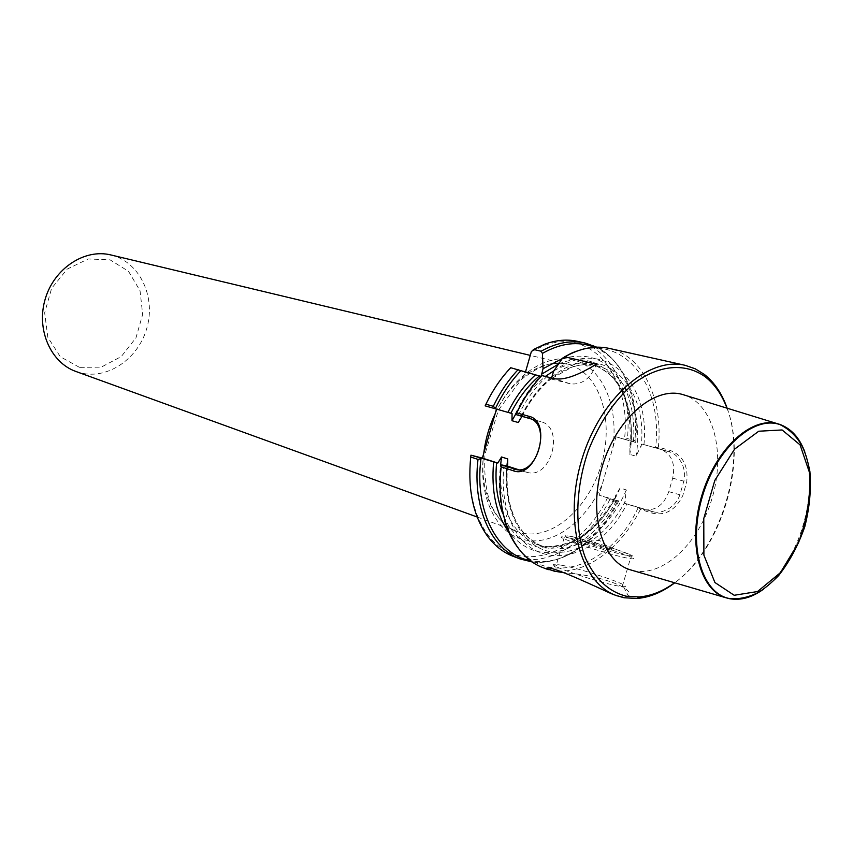 <?xml version="1.0" encoding="UTF-8"?>
<svg xmlns="http://www.w3.org/2000/svg" width="853" height="853" viewBox="0 0 853 853"><rect width="100%" height="100%" fill="white"/><g stroke="black" fill="none" stroke-linecap="round" stroke-linejoin="round"><path stroke-width="0.64" stroke-dasharray="4.26 3.2" d="M525.555 371.737L525.341 372.494L510.702 367.718M531.323 351.703L543.244 345.945C591.929 326.443 631.604 377.111 624.492 439.327L635.538 442.408L631.401 441.118L629.983 446.492L629.802 454.414L636.061 456.206L641.851 444.029L669.584 451.909C674.584 453.465 678.689 457.304 681.92 463.435C684.724 469.854 685.354 475.793 683.807 481.252L679.937 494.644C678.231 499.89 674.958 504.283 670.106 507.812C664.114 511.587 658.793 512.984 654.123 511.981L626.827 503.899C596.418 566.04 525.704 576.138 507.78 512.845C503.451 498.493 502.182 482.638 503.963 465.269M607.858 497.406L609.831 499.581L617.167 501.937L618.564 501.287L599.137 495.188L615.983 436.821L624.492 439.327M485.144 405.857C492.149 391.079 500.764 378.433 510.979 367.91M577.609 341.36C611.462 348.461 631.956 391.25 627.456 438.57L624.62 439.37M635.538 442.408L634.877 440.638L627.456 438.57M562.191 358.655C590.457 350.988 611.462 361.054 625.228 388.84C632.084 404.194 634.845 421.83 633.502 441.737M518.347 415.294C525.885 399.993 535.151 387.358 546.133 377.378L541.826 375.544M637.82 506.97L640.411 509.38L652.278 513.186C665.489 515.884 675.661 510.019 682.784 495.604L686.729 481.945C688.392 465.973 682.954 455.481 670.405 450.501L658.399 447.164L654.912 447.814M553.586 371.311C601.728 334.707 650.658 379.798 643.94 444.648M727.151 408.214C747.057 461.814 720.892 549.023 674.766 582.802M611.015 593.56L621.144 596.62L628.448 596.183C635.943 587.877 596.769 574.613 565.23 572.949M551.571 377.986L551.027 378.967L546.133 377.378M607.731 497.363C580.029 555.186 517.44 577.524 486.946 533.541C472.946 513.442 467.615 487.308 470.952 455.161M609.831 499.581C587.856 543.286 546.08 569.346 513.111 556.284M626.827 503.899L624.705 503.366L626.315 489.942L620.099 488.012L616.026 494.783L614.373 500.061L618.649 500.85M616.495 500.594C606.462 519.21 593.965 533.306 579.016 542.871C551.614 558.779 528.21 555.186 508.804 532.101M726.98 408.16C748.006 461.228 721.361 550.036 674.595 582.759M632.468 570.444C662.323 577.939 698.586 543.958 711.914 498.802C725.658 453.753 714.078 405.42 685.034 395.248M562.713 565.422L556.465 564.419C537.326 562.17 605.683 585.307 622.285 586.576L623.522 586.661C636.007 587.312 585.339 569.751 562.713 565.422M586.789 541.73L585.766 541.506C572.672 538.84 608.36 550.441 612.433 550.153C615.717 550.196 595.586 543.596 586.789 541.73M519.168 469.886L528.316 472.658C551.688 478.096 564.441 427.246 541.101 421.755L530.939 418.887M641.851 444.029L661.032 449.382C671.737 454.233 675.619 463.829 672.697 478.16L668.795 491.659C664.135 504.39 656.362 510.446 645.444 509.806L624.705 503.366M614.373 500.061L599.137 495.188M615.983 436.821L631.401 441.118M551.027 378.967L570.135 383.775C581.81 385.247 590.575 378.732 596.418 364.22M525.341 372.494L541.165 376.482M110.922 254.962C139.06 261.583 155.577 295.415 147.27 326.582C139.402 357.844 108.47 379.948 80.523 372.878L75.96 371.492M79.457 367.344L60.35 356.778L47.832 337.319L44.655 312.806L51.617 288.335L67.248 269.068L88.2 258.96L110.069 259.856L128.504 271.286L140.041 290.756L142.664 314.405L135.99 337.788L121.275 356.575L101.187 367.163L79.457 367.344M800.242 442.846C824.862 483.395 797.726 573.845 754.841 594.136M612.817 447.793C618.638 407.734 603.785 370.095 576.543 360.851C549.428 351.361 513.399 373.817 495.081 413.982M585.137 343.045C619.001 350.146 639.441 393.094 634.877 440.638M594.488 347.267C608.552 353.217 619.342 364.327 626.848 380.598C634.749 398.447 637.692 418.908 635.698 441.971M515.393 413.812C522.441 398.927 531.035 386.142 541.186 375.459M562.543 358.153C615.567 325.089 664.071 378.007 655.594 447.516M583.665 348.994C592.323 346.808 600.789 346.606 609.053 348.365C642.927 355.466 663.176 398.959 658.399 447.164M640.411 509.38C619.918 550.249 582.94 576.66 551.294 570.06L543.222 567.746C536.686 565.635 529.745 560.816 522.409 553.288M521.3 416.147C529.063 400.707 538.606 388.179 549.929 378.593M483.768 453.274C477.637 496.851 496.681 534.714 524.926 539.896C552.947 546.283 586.107 521.439 602.293 484.227M617.167 501.937C597.665 540.45 563.065 565.976 532.304 561.978M618.564 501.287C607.347 523.049 593.102 539.501 575.828 550.643C560.602 560.09 545.483 563.428 530.459 560.645M615.013 497.853C587.216 555.132 522.729 567.767 502.566 513.058M620.099 488.012C602.996 529.095 565.603 555.463 536.409 544.182C510.904 532.869 498.962 506.554 500.594 465.237M558.406 364.156C600.661 345.422 636.37 388.371 630.762 443.325M524.776 398.074L534.575 386.121L545.344 376.418M553.992 370.703C566.605 363.751 578.729 361.619 590.393 364.295C620.248 370.82 637.01 411.647 629.802 454.414M626.315 489.942C609.159 531.195 571.723 557.702 542.54 546.421C516.726 534.906 504.837 508.1 506.885 466.015M518.229 422.512C535.321 382.762 569.985 358.718 596.737 365.788C626.603 372.324 643.311 413.279 636.061 456.206M625.345 501.137C607.091 536.238 575.018 557.851 547.903 551.187C520.799 544.694 502.63 508.889 506.927 466.026M551.976 376.919C598.838 338.225 648.451 382.027 641.2 446.258M638.236 507.578C605.417 578.409 525.171 592.419 504.624 520.746C499.57 504.07 498.216 485.581 500.572 465.28M570.55 538.275L564.345 537.113C545.398 534.191 613.979 556.604 630.378 558.598C646.979 561.103 594.2 543.297 570.55 538.275M572.726 536.761C584.529 539.554 597.974 543.382 613.062 548.234L630.815 555.015C631.988 556.039 629.727 555.985 624.023 554.866C611.91 552.03 598.006 548.074 582.29 542.998C563.982 536.846 559.835 533.967 572.726 536.761M540.845 421.681L529.649 418.428M526.301 472.167L516.438 469.64M643.109 509.252L651.767 511.427L652.278 513.186M672.697 478.16L686.729 481.945M668.795 491.659L682.784 495.604M660.467 449.211L669.019 451.738L670.405 450.501M570.135 383.775L553.938 378.583M495.156 413.716C511.448 378.497 542.988 357.802 567.586 364.327C598.945 371.769 614.149 417.821 602.069 461.868C590.457 506.021 553.885 539.96 522.505 533.082L517.398 531.6C493.919 523.667 479.034 490.656 483.747 453.338M804.72 451.685C820.906 492.106 799.218 564.387 763.456 589.22M543.244 345.945L544.64 344.249M625.228 388.84L626.848 380.598C624.929 375.874 621.698 370.426 617.145 364.284C610.226 355.989 603.423 350.284 596.737 347.171M564.633 356.789L562.671 357.94M486.946 533.541L487.191 535.727M532.283 561.967C539.586 563.044 548.394 562.031 558.704 558.939C565.891 556.316 571.606 553.544 575.828 550.643L579.016 542.871M507.556 466.175C506.522 478.959 507.151 490.987 509.433 502.257C513.837 518.869 517.43 524.062 519.967 528.071C525.544 536.516 533.072 542.636 542.54 546.421L536.409 544.182C541.197 548.276 552.947 547.53 571.67 541.932C589.7 533.061 604.489 517.334 616.037 494.783M629.983 446.492C631.732 411.786 624.599 387.507 608.584 373.657C600.544 367.739 594.477 364.615 590.393 364.295L596.737 365.788L583.516 364.753C579.933 365.244 580.552 364.7 571.958 367.121L551.123 378.828M521.919 416.328C529.809 400.761 539.501 388.296 550.974 378.945M507.78 512.845L504.624 520.746M557.937 564.59L551.07 568.62M623.522 586.661L628.448 596.183M622.285 586.576L630.378 558.598L632.02 556.049C634.472 556.007 625.857 552.659 606.195 546.027L572.363 536.697C564.036 535.034 566.36 536.313 564.345 537.113L556.465 564.419M612.433 550.153L599.467 540.386L585.766 541.506M516.779 469.694L528.316 472.658M529.692 418.439L541.101 421.755M654.123 511.981L645.444 509.806M669.584 451.909L661.032 449.382M477.179 517.014L517.398 531.6C514.86 531.152 510.243 528.37 503.537 523.252C499.026 518.816 494.825 512.685 490.944 504.869C485.911 491.445 483.928 474.545 484.984 454.137L498.419 410.09L521.247 379.51C533.509 370.266 543.542 364.988 551.358 363.677C559.824 363.079 565.23 363.293 567.586 364.327L530.267 355.381"/><path stroke-width="1.28" d="M541.165 376.248L543.052 368.709L542.412 353.398L541.111 351.233L533.615 349.463L531.323 351.703L525.555 371.737M496.467 409.141L482.371 458.114L470.952 455.171L497.811 463.051L501.532 456.984L507.738 458.935L507.642 466.196L500.839 464.746L516.779 469.694C538.222 473.788 550.953 424.069 529.692 418.439L515.34 414.387L522.004 416.36L518.229 422.512L511.981 420.71L512.067 413.545L485.144 405.857L512.067 413.545M485.144 405.857L485.911 404.215C492.725 390.13 500.988 377.964 510.702 367.718L541.005 376.429M533.615 349.463L544.64 344.249C556.103 340.006 567.096 339.046 577.609 341.36L585.137 343.045C571.02 339.984 556.348 342.703 541.111 351.233M485.911 404.215L493.29 406.295L496.041 408.928M507.93 412.351C515.425 397.167 524.659 384.618 535.609 374.723M543.052 368.709L562.191 358.655M515.34 414.387L516.747 412.884L528.743 416.264C553.341 421.115 536.27 480.367 513.079 470.664L501.212 466.847L500.839 464.746M516.747 412.884C523.657 398.479 532.016 386.036 541.826 375.544L553.938 378.583C567.128 381.355 586.032 370.351 596.418 364.22L564.91 356.821L562.543 358.153L553.586 371.311L551.571 377.986M674.766 582.802C662.461 592.131 649.954 597.345 637.223 598.454L624.14 597.772L616.079 595.49C580.424 582.791 563.215 520.799 581.767 459.746C599.894 398.564 648.397 356.287 685.151 365.319L695.238 368.795L704.429 374.488C714.441 382.421 722.011 393.659 727.151 408.214M565.23 572.949L554.354 571.179L546.581 568.62C546.762 564.121 583.057 580.594 611.015 593.56L616.079 595.49M532.304 561.978L520.33 559.024L513.111 556.284C503.067 552.424 494.42 545.579 487.191 535.727C473.106 515.553 467.615 489.323 470.707 457.027L470.952 455.171M481.742 458.626L478.011 459.383L470.707 457.027M508.804 532.101C496.105 514.284 491.051 490.901 493.642 461.963M674.595 582.759C662.994 591.204 651.234 595.927 639.313 596.94L626.475 596.258C608.807 591.769 595.127 579.048 585.457 558.075C574.41 528.892 575.327 488.236 588.367 450.587C599.595 422.278 614.714 399.94 633.747 383.573C658.932 364.53 685.673 362.632 705.335 376.898C714.729 384.308 721.947 394.726 726.98 408.16M685.034 395.248L682.325 394.417C654.048 386.302 616.324 418.791 602.378 465.93C588.069 512.962 601.664 560.858 629.749 569.644L632.468 570.444M530.939 418.887L522.004 416.36M507.642 466.196L519.168 469.886M482.371 458.114L497.811 463.051M477.179 517.014L75.96 371.492C50.562 362.6 35.975 329.258 45.294 298.774C54.293 268.205 84.831 248.394 110.922 254.962L530.267 355.381M754.841 594.136C745.98 598.71 737.429 600.213 729.176 598.625L725.381 597.601C699.364 589.412 687.571 542.401 701.752 495.753C715.603 448.987 751.322 416.243 777.552 423.728L779.685 424.367C788.151 427.364 795.007 433.527 800.242 442.846M493.29 406.295C500.125 392.124 508.42 379.894 518.155 369.594M495.55 408.214C502.534 393.542 511.064 380.95 521.151 370.426M542.412 353.398C560.879 342.938 578.238 340.901 594.488 347.267M564.91 356.821C580.211 348.12 594.925 345.305 609.053 348.365L685.151 365.319M548.18 569.633L543.222 567.746C513.911 557.34 495.252 515.201 501.212 466.847M510.883 413.204C518.603 397.871 528.114 385.449 539.405 375.938M532.283 561.967L520.33 559.024C491.029 548.618 472.263 506.981 478.011 459.383M530.459 560.645C497.235 554.93 474.268 510.84 480.943 458.978M502.566 513.058C496.872 498.344 494.889 481.561 496.617 462.731M500.594 465.237L501.532 456.984M541.452 374.286L558.406 364.156M511.981 420.71L524.776 398.074M545.344 376.418L553.992 370.703M506.885 466.015L507.738 458.935M529.649 418.428L528.743 416.264M516.438 469.64L514.796 469.214L513.079 470.664M483.747 453.338C485.421 439.551 489.227 426.34 495.156 413.716M734.188 595.277L757.528 591.545L780.367 572.715L798.525 542.743C807.215 518.891 810.862 495.465 809.454 472.445L800.071 444.871L782.105 429.955L758.743 431.223L734.604 449.126L714.814 480.41L703.778 518.528L703.896 555.164L714.921 582.514L734.188 595.277M763.456 589.22C751.973 597.526 740.777 600.683 729.88 598.678L727.79 598.188C700.771 591.417 688.008 543.681 702.52 495.977C716.659 448.166 753.615 415.347 779.877 424.57C791.062 428.473 799.346 437.514 804.72 451.685M596.737 347.171L585.137 343.045M583.665 348.994C570.497 352.865 571.052 353.611 564.633 356.789M504.624 520.746C507.866 530.929 511.587 540.727 522.409 553.288M705.335 376.898L704.429 374.488M639.313 596.94L637.223 598.454M551.07 568.62L549.012 569.815M727.087 598.124L730.669 598.657C739.135 599.275 747.921 597.409 757.027 593.07C762.977 589.945 770.152 584.134 778.576 575.658C789.569 561.626 798.323 545.259 804.837 526.546C809.625 507.524 811.32 489.217 809.913 471.613C807.599 459.895 804.805 451.034 801.521 445.031C796.201 435.851 788.982 429.027 779.877 424.57L779.269 424.229M777.552 423.728L682.325 394.417M725.381 597.601L629.749 569.644"/></g></svg>
